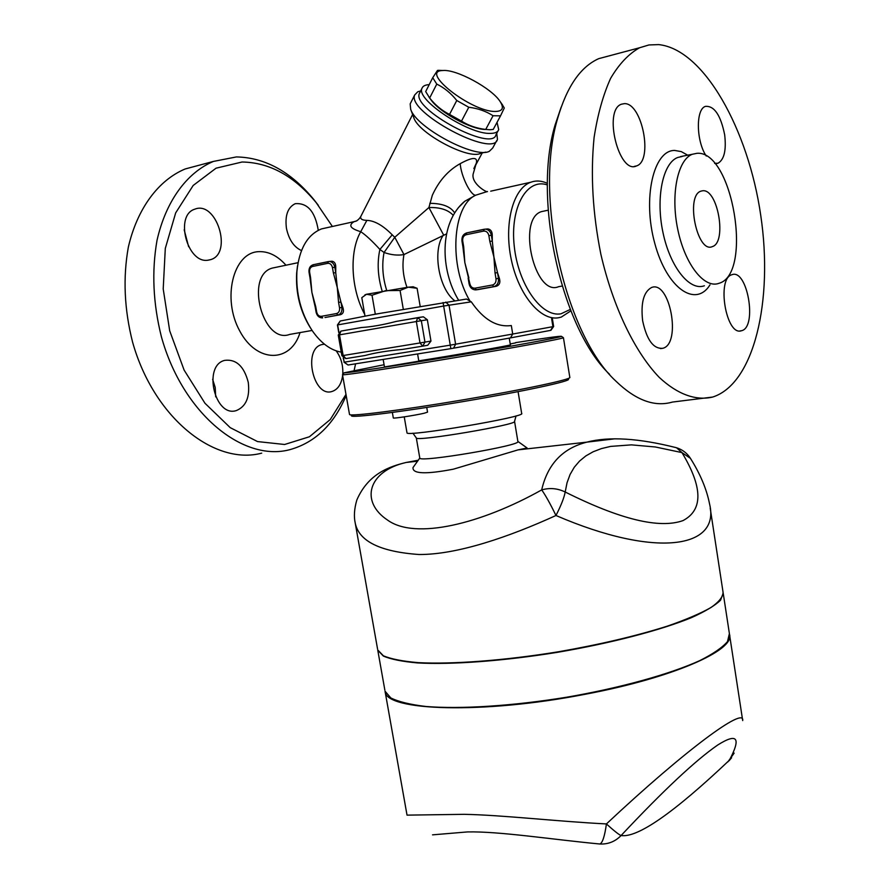 <?xml version="1.0" encoding="UTF-8"?>
<svg xmlns="http://www.w3.org/2000/svg" width="889" height="889" viewBox="0 0 889 889"><rect width="100%" height="100%" fill="white"/><g stroke="black" fill="none" stroke-linecap="round" stroke-linejoin="round"><path stroke-width="1.33" d="M702.643 190.768C717.89 188.568 727.18 242.608 712.345 246.597C697.265 253.865 685.152 195.702 700.943 191.146L702.643 190.768M642.636 320.729C640.669 302.938 643.636 291.87 651.526 287.514C669.873 279.879 681.685 343.599 662.927 348.266C653.504 349.21 646.748 340.031 642.636 320.729M741.193 330.83C726.08 335.898 716.412 278.468 731.847 274.745C747.327 268.267 757.539 326.908 741.704 330.686L741.193 330.83M706.266 156.042C696.165 141.295 695.643 109.225 705.388 106.38C714.234 105.635 720.668 115.092 724.668 134.784C726.435 150.052 724.246 159.531 718.09 163.198L714.634 163.398M624.422 103.635C642.236 102.78 653.393 160.865 636.546 165.91C619.022 174.922 602.909 110.347 621.389 104.213L624.422 103.635M609.532 374.28C561.926 329.097 532.422 199.736 555.092 124.993L561.115 107.302M610.787 55.44L598.753 58.641C580.561 66.742 566.871 86.633 557.681 118.293C533.678 197.325 565.56 334.897 615.821 381.07C635.668 400.261 654.548 407.262 672.462 402.061L712.634 397.061C696.076 400.983 677.585 394.516 659.194 377.336C634.846 352.022 613.043 307.061 600.886 254.354C592.685 213.482 590.418 174.555 594.085 137.562C597.619 114.648 603.12 94.934 610.599 78.388C619.022 64.064 628.667 53.862 639.535 47.773L648.959 44.95L658.705 44.606C704.11 49.351 748.394 129.838 760.728 215.282C773.519 300.76 754.094 383.904 712.645 397.061M697.02 153.297C732.825 150.285 753.183 274.29 718.901 283.335C704.399 288.869 685.052 264.6 677.84 229.795C670.428 195.058 677.507 159.742 692.331 154.264L697.02 153.297M558.636 286.669C534.689 297.182 516.565 218.583 541.634 211.571L548.169 210.204M248.253 382.292C250.042 397.061 246.086 406.484 236.396 410.551C214.849 417.908 202.514 365.546 224.717 360.367C236.23 358.978 244.075 366.29 248.253 382.292M215.694 396.838L215.227 387.526L212.638 379.303M342.643 375.502C341.398 384.181 337.876 389.504 332.086 391.449C313.339 397.894 302.549 348.888 321.885 344.576L324.429 344.187M336.186 350.866C341.098 357.611 343.287 365.501 342.743 374.536M301.493 250.576C293.926 247.098 288.914 239.708 286.458 228.406C284.813 215.583 287.736 207.348 295.226 203.692C307.472 202.703 315.151 211.571 318.273 230.295M207.87 260.221C187.146 263.666 174.488 215.194 194.724 209.215C216.36 200.114 232.996 253.265 210.749 259.61L207.87 260.221M188.635 246.72L184.19 229.818M345.977 394.405L330.275 419.53L309.416 436.766L284.613 444.489L257.543 441.577L230.229 427.653L204.981 403.273L184.112 370.091L169.699 330.819L163.209 288.958L165.298 248.409L175.678 212.882L193.191 185.457L216.049 168.188L242.086 162.009C269.5 162.443 294.215 176.011 316.251 202.714L332.386 226.473M355.556 363.968L354.155 370.324M318.284 205.27L313.817 199.525C290.87 171.699 265.055 157.497 236.385 156.931L213.393 161.431C186.923 172.566 165.843 201.136 157.009 240.397C151.597 271.367 153.064 303.482 161.398 336.764C182.712 413.807 243.242 462.313 289.914 449.645C315.106 442.589 333.864 424.553 346.177 395.516M300.026 332.586C290.836 363.034 256.843 363.512 239.686 330.875C221.883 298.682 233.118 252.898 258.277 251.676C268.211 251.109 277.446 255.621 285.991 265.222M261.699 453.146C214.66 465.769 153.875 418.052 132.594 342.165C124.271 309.383 122.86 277.712 128.338 247.142C137.284 208.382 158.531 180.089 185.179 168.966L199.347 165.176M312.083 330.452L289.636 334.431C262.888 344.621 244.475 275.468 272.278 268.089L298.037 262.688M515.598 342.887L510.219 343.965M417.63 354.155L418.83 361.167L384.47 366.946L383.215 359.712M393.316 417.941L393.316 417.974C392.894 418.786 415.43 415.319 424.164 413.229L427.553 412.14L426.742 407.462M364.912 294.859L366.49 294.27L361.801 297.671L365.012 316.128M415.019 287.514L417.097 288.28L408.273 287.169L413.185 286.814M385.648 290.647L372.013 295.237L366.49 294.27L408.273 287.169L400.072 290.47L385.648 290.647M458.413 207.615L464.758 201.27L475.604 195.224C452.134 205.859 448.667 266.189 470.07 301.16L466.525 299.037L375.302 314.173L372.013 295.237M403.306 309.305L400.072 290.47M375.302 314.173L340.209 321.018M383.226 312.828L372.369 314.784M420.186 306.394L417.097 288.28M462.713 240.975C462.436 237.674 463.58 235.596 466.147 234.729L466.725 232.885C463.18 234.107 461.591 236.874 461.98 241.163L462.936 246.909L463.68 246.72L462.713 240.975L461.98 241.175M466.147 234.729L483.583 231.118C486.294 230.896 488.061 232.396 488.872 235.629L489.828 241.441L492.306 241.052L493.906 256.954L497.507 272.612L495.04 273.012L495.995 278.79C496.262 282.102 495.095 284.169 492.484 284.98L475.048 288.169C472.37 288.336 470.637 286.825 469.837 283.647L464.847 262.622L463.547 252.076M469.837 283.647L469.092 283.813C469.97 287.603 472.103 289.625 475.504 289.892L493.773 286.636C497.262 285.547 498.818 282.802 498.462 278.39L497.507 272.612L499.351 278.279C500.607 282.48 499.551 285.158 496.195 286.302L478.36 289.536M486.705 229.04L487.917 228.929C490.739 229.418 492.184 231.484 492.25 235.152L492.306 241.052L491.35 235.229C490.528 231.562 488.572 229.54 485.494 229.14L466.869 232.851M309.628 272.256L309.05 272.412L309.994 277.768L310.572 277.612L309.628 272.256C309.316 269.178 310.272 267.256 312.506 266.478L313.195 264.733M312.506 266.478L327.73 263.333C330.108 263.166 331.675 264.578 332.453 267.589L333.408 273.012L335.753 272.634L337.275 287.48L340.92 302.049L338.576 302.427L339.531 307.827L341.865 307.438L340.92 302.049L342.81 307.316C344.154 311.217 343.376 313.673 340.498 314.695L324.985 317.517M315.739 306.727L315.162 306.849L316.106 312.183L316.684 312.061L315.739 306.727L311.906 292.425L310.728 283.48M313.873 301.249L311.906 292.425L310.572 277.612M333.408 273.012L337.275 287.48L338.576 302.427M331.064 261.299L331.953 261.21C334.497 261.61 335.764 263.589 335.753 267.111L335.753 272.634L334.809 267.211C333.975 263.7 332.164 261.788 329.386 261.466L313.295 264.711M502.007 104.18L504.274 108.002L500.529 115.848L493.062 115.737C485.983 111.181 477.882 108.358 468.781 107.258L456.768 100.501C450.979 93.234 444.311 87.767 436.766 84.099L432.732 77.71L437.499 70.398L443.311 70.498M495.329 111.458C502.663 111.292 504.263 107.98 500.118 101.513C491.761 88.255 456.213 68.975 442.789 70.531C418.808 70.753 471.47 112.081 495.329 111.458M432.732 77.71L425.687 91.567L429.654 98.001C435.343 105.191 441.966 110.658 449.523 114.414L461.502 121.115C468.725 125.649 476.804 128.427 485.727 129.427C471.915 130.016 439.266 112.281 430.709 99.457L429.031 97.212M493.062 115.737L485.727 129.427L489.861 129.75L493.217 129.45L500.529 115.848M461.502 121.115L468.781 107.258M449.523 114.414L456.768 100.501M429.654 98.001L436.766 84.099M418.775 360.845C455.112 355.2 513.82 344.876 510.353 344.776L509.253 338.109M518.076 391.66L521.665 413.418C527.444 416.697 405.317 437.355 406.995 432.81L406.973 432.699M419.764 457.946L419.786 458.057C418.63 462.947 522.854 445.267 517.876 441.433L514.564 421.442M729.436 633.913L742.693 720.59C744.938 706.099 685.175 750.094 606.42 823.936C614.132 830.904 619.022 834.771 621.078 835.549C615.21 841.572 608.132 844.383 599.853 844.005C602.509 842.983 604.698 836.293 606.42 823.936C556.692 821.403 502.074 815.035 464.236 814.324L407.029 815.135L385.104 691.542C385.693 710.889 482.627 714.334 585.206 694.265C672.751 677.851 734.747 650.337 729.58 634.568M727.847 761.929L734.147 753.116M432.543 834.849L467.47 831.926C499.307 831.215 551.658 839.438 599.853 844.005M384.859 690.142L377.781 650.259L383.359 656.071C390.86 659.294 402.35 661.594 417.819 662.95C451.768 664.816 503.418 661.038 557.203 652.359C610.899 643.247 660.605 630.257 691.42 617.655C705.233 611.432 714.945 605.62 720.546 600.219L723.235 593.03M385.048 691.209L390.816 697.932C398.494 701.754 410.185 704.61 425.875 706.477C460.28 709.3 512.431 706.044 566.382 697.265C620.2 688.008 669.595 674.273 699.687 660.66C713.111 653.915 722.379 647.559 727.491 641.591L729.391 633.59L723.324 593.93M614.099 438.91L586.896 442.133C562.659 448.267 547.591 464.191 541.69 489.906C549.735 487.605 557.57 488.305 565.193 492.006C564.137 497.696 561.059 505.519 555.969 515.498C655.638 558.503 720.735 548.524 709.555 503.919C706.644 489.139 700.265 473.948 690.42 458.335L681.963 452.601L676.518 447.745L674.795 447.289M524.51 449.145L527.088 447.989L518.098 449.867L586.884 442.133C609.021 436.332 638.891 438.199 676.518 447.745C682.441 449.601 687.075 453.123 690.42 458.324M418.208 460.246L406.195 462.458C367.802 471.092 359.867 501.74 387.593 520.109C415.385 540.29 481.571 523.621 541.69 489.906C545.446 495.129 550.202 503.663 555.969 515.498C509.03 536.889 457.546 554.669 419.13 554.514C380.536 551.813 359.256 541.457 355.3 523.454L377.558 648.992M354.955 521.476L355.3 523.454C353.733 516.62 354.244 508.786 356.845 499.974C368.402 473.326 390.004 466.381 406.195 462.458L417.541 461.18M710.211 508.197L723.046 592.141C723.179 596.675 719.145 601.809 710.933 607.554C700.288 613.566 685.73 619.766 667.272 626.167C636.291 635.957 600.153 644.469 558.87 651.704C504.752 660.538 452.557 664.45 418.208 662.638C402.561 661.294 390.949 659.005 383.359 655.771L377.725 649.926M351.433 415.741C350.344 418.297 401.839 411.929 462.813 401.628C523.81 391.36 572.16 380.892 568.338 379.17M563.437 337.72L569.816 377.336C572.316 379.225 523.521 389.671 462.569 399.939C401.617 410.24 349.744 416.752 349.521 414.474L349.499 414.341M515.553 342.643C545.579 337.953 560.892 335.853 561.492 336.342C560.992 337.253 513.22 346.032 455.09 355.789C396.961 365.546 346.777 373.202 344.087 372.824L384.081 364.734M342.943 374.458L342.721 374.78C345.388 375.225 396.35 367.501 455.424 357.578C514.509 347.666 562.981 338.698 563.415 337.731L563.248 337.609M518.098 449.867L453.39 469.17C425.887 474.448 412.418 473.926 412.996 467.592L414.285 465.769M356.822 220.861L354.133 221.628C348.099 225.239 350.299 228.595 360.734 231.696C365.623 234.907 372.013 240.819 379.892 249.442L384.059 252.476C381.725 264.633 382.614 277.301 386.715 290.47M485.65 152.141L480.649 153.308C468.781 160.087 418.463 133.394 413.785 117.681L413.663 117.326M473.859 168.588L476.293 163.232C477.938 156.775 472.57 156.92 460.191 163.665C448.134 170.388 438.844 180.934 432.321 195.302L428.909 207.537L394.772 237.274L392.216 234.818C382.992 225.45 374.536 220.639 366.868 220.372C362.156 220.25 360.123 218.961 360.778 216.505L361.301 215.482M458.435 207.582L464.758 201.258C438.822 222.817 440.322 270.545 458.624 300.204M406.973 287.336C403.006 276.123 402.006 265.2 403.962 254.565C397.794 255.665 391.16 254.965 384.059 252.476L394.772 237.274L403.962 254.565L446.578 233.874M341.276 352.155C330.53 350.244 320.807 343.021 312.117 330.497C300.893 313.017 295.815 293.392 296.893 271.645C299.193 248.898 307.405 234.652 321.507 228.906L354.133 221.639C356.678 221.305 358.889 219.594 360.778 216.505L412.618 114.514M366.868 220.372L360.734 231.696C349.121 251.731 350.877 289.014 364.69 314.306M392.216 234.818L379.892 249.442C377.014 262.666 377.781 276.601 382.192 291.248M453.212 215.305C448.112 209.793 440.011 207.204 428.909 207.537L443.544 234.874C432.11 250.242 438.755 288.914 454.757 300.771M473.126 174.111L476.293 163.232M473.126 174.1C471.181 183.767 487.516 193.224 487.461 191.491L475.604 195.224C470.503 195.38 461.091 176.078 460.191 163.665M547.424 183.367C541.634 180.678 536.067 180.311 530.711 182.256L490.706 191.179M429.809 203.325C442.366 203.392 450.645 206.581 454.635 212.893M498.04 130.905L496.018 134.65C492.795 152.552 411.851 109.391 419.341 93.545L419.964 92.323M420.664 90.945L417.808 91.745L414.707 94.934C406.573 112.125 493.962 158.664 497.451 139.262L496.762 133.261M496.707 140.629L492.717 148.007L489.383 151.263C475.648 159.253 416.096 127.638 410.674 109.258L410.173 103.902L410.851 102.568M321.507 228.906L327.274 227.617M297.515 265.822L296.648 273.134C295.626 293.159 300.193 311.383 310.361 327.785M570.282 309.439L561.059 313.773C541.79 317.695 518.198 284.824 514.242 246.12C509.919 207.381 526.888 177.711 547.402 184.945M470.07 301.16L471.292 301.838C483.46 319.573 496.807 327.474 511.319 325.541L512.72 334.042L450.223 345.154L344.21 362.19L343.221 357.911M530.711 182.256C512.997 188.501 503.685 224.084 511.286 259.599C518.687 295.181 540.734 321.229 558.692 317.729L561.248 317.106L570.86 310.872M427.342 319.762L430.965 341.076L427.731 345.254L422.731 346.143L424.964 342.121L421.319 320.707L427.342 319.762L423.364 316.806L401.472 320.507M357.745 328.163L361.39 327.519C371.246 326.941 382.826 324.907 396.127 321.44L397.661 321.162M421.675 317.062L423.364 316.806M430.965 341.076L420.008 342.954L422.731 346.143L402.517 349.421C387.66 350.722 375.202 352.744 365.157 355.478L345.943 358.6L343.154 355.533L339.509 334.853L416.341 321.529L420.008 342.954L341.898 355.733L345.821 358.611M550.569 330.386L552.925 326.663L512.72 334.042L510.453 337.898L550.924 330.308L553.636 326.519L552.925 326.663L551.636 318.695M338.753 332.608L337.442 324.952L443.622 306.038L471.292 301.838M343.987 362.212L348.055 365.012L450.845 348.655L510.453 337.898M497.04 122.338L498.707 129.65C497.84 132.094 495.106 133.35 490.517 133.394C468.936 134.695 415.863 99.846 421.931 88.433C422.742 86.1 425.164 84.833 429.209 84.644M710.011 284.836C695.631 308.105 666.783 288.392 654.782 243.386C642.336 198.591 653.459 149.852 674.762 150.452L681.263 151.608L687.83 155.253M682.085 156.508L677.729 157.475C662.761 162.965 655.56 198.125 662.994 232.64C670.228 267.233 689.731 291.314 704.377 285.769M483.583 231.118L484.149 229.262L466.725 232.885M488.872 235.629L492.25 235.152M468.881 277.924L464.847 262.622L463.68 246.72M478.782 289.481L476.348 289.814L475.048 288.169M496.195 286.302L493.773 286.636L492.484 284.98M499.351 278.279L495.995 278.79M489.828 241.441L493.906 256.954L495.04 273.012M327.73 263.333L328.352 261.588L313.139 264.744C309.994 265.867 308.627 268.422 309.05 272.412M332.453 267.589L335.753 267.111M316.106 312.183C316.973 315.795 318.962 317.695 322.085 317.895L322.696 317.84L321.34 316.328C318.995 316.451 317.451 315.028 316.684 312.061M325.285 317.473L337.92 315.062L336.564 313.539L321.34 316.328M340.498 314.695L337.92 315.062C340.954 314.095 342.265 311.55 341.865 307.438L342.81 307.316M339.531 307.827C339.831 310.906 338.842 312.817 336.564 313.539M516.064 415.885L514.553 421.33C519.42 424.409 415.041 442.077 416.319 437.944L412.918 433.199M621.078 835.549C663.238 790.61 695.454 760.417 717.723 745.004C737.359 732.669 741.259 737.726 729.424 760.173C673.74 812.879 637.624 838.005 621.078 835.549M681.963 452.601C702.877 487.316 703.199 509.997 682.952 520.621C659.36 528.988 620.1 519.443 565.193 492.006L567.049 482.716L570.082 474.482L574.261 467.27L579.528 461.091L585.84 455.924L593.152 451.768L601.409 448.601L610.576 446.411L631.423 444.867L655.337 446.978L681.963 452.601M360.312 327.697L340.887 331.108L338.264 335.075L339.509 334.853L340.92 331.097M422.886 316.862L417.963 317.617M421.319 320.707L417.663 317.673L416.341 321.529L421.319 320.707M417.863 317.629L396.127 321.44M453.534 348.188L455.613 344.232L449.034 305.171L445.767 302.104M443.066 302.527L450.845 348.655M340.309 320.973L337.642 324.907L338.953 332.342M348.055 365.012L344.21 362.19L343.487 358.1M662.927 348.266L660.505 348.621M741.704 330.686L739.87 330.964M718.09 163.198L716.356 163.565M636.546 165.91L634.268 166.41M555.092 124.993L557.681 118.293M639.535 47.773L598.753 58.641M692.331 154.264L680.541 156.597M562.137 286.058L558.603 286.68M210.749 259.61L208.037 260.21M316.251 202.714L313.817 199.525M213.393 161.431L185.179 168.966M392.36 412.44L393.316 417.974M412.941 286.725L416.619 288.125M487.917 228.929L484.149 229.262M462.936 246.909L463.591 252.576M469.092 283.813L468.136 278.09M331.953 261.21L328.352 261.588M309.994 277.768L310.761 283.869M315.162 306.849L313.817 301.049M442.789 70.531L438.455 70.298M500.118 101.513L502.507 104.891M404.239 416.863L406.995 432.81M416.319 437.944L419.786 458.057L412.996 467.592M729.002 760.84L731.603 757.75M342.509 374.725L349.521 414.474M344.087 372.824L342.721 374.78M561.492 336.342L563.415 337.731M517.876 441.411L527.088 447.978M482.227 152.941L475.126 166.121M420.619 91.022L417.808 91.745M414.707 94.934L410.173 103.902M413.785 117.681L410.674 109.258M296.648 273.134L296.893 271.645M361.39 327.519L340.887 331.108M338.264 335.075L341.898 355.733M553.636 326.519L552.358 318.573M340.209 321.007L337.442 324.952M419.341 93.545L421.931 88.433"/></g></svg>
